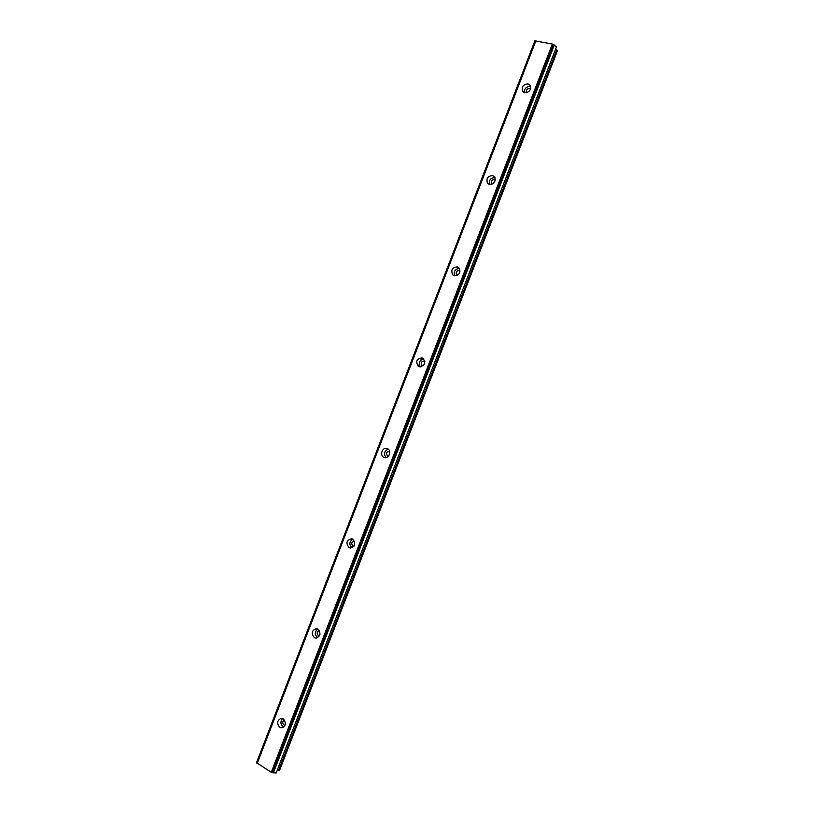 <?xml version="1.0" encoding="UTF-8"?>
<svg xmlns="http://www.w3.org/2000/svg" width="814" height="814" viewBox="0 0 814 814"><rect width="100%" height="100%" fill="white"/><g stroke="black" fill="none" stroke-linecap="round" stroke-linejoin="round"><path stroke-width="1.22" d="M524.328 92.643C524.277 88.563 526.261 86.488 530.28 86.416M524.674 92.735L522.466 91.137C521.54 86.711 523.402 84.3 528.072 83.923L530.311 85.572C531.196 89.998 529.314 92.389 524.674 92.735M526.76 92.664L526.485 92.308C525.986 89.916 526.994 88.624 529.507 88.421L530.524 89.041M489.428 184.391C488.807 180.016 490.679 177.767 495.034 177.625M489.326 184.361L487.474 183.119C486.039 178.49 487.779 175.977 492.714 175.58L494.607 176.872C495.98 181.512 494.22 184.015 489.326 184.361M491.483 183.699L492.032 184.157L491.483 183.699C490.71 181.196 491.656 179.843 494.312 179.64L495.268 180.24M454.772 275.824C453.439 271.55 454.985 269.068 459.401 268.396M454.1 275.671L452.716 274.847C450.651 270.024 452.228 267.379 457.468 266.921L458.913 267.796C460.907 272.629 459.31 275.254 454.1 275.671M457.427 275.254L456.674 274.796C455.565 272.202 456.42 270.777 459.238 270.533L460.052 271.042M420.339 366.89C418.325 362.861 419.464 360.195 423.789 358.893M418.996 366.656L418.233 366.259C415.394 361.314 416.768 358.536 422.364 357.936L423.188 358.374C425.956 363.339 424.562 366.097 418.996 366.656M422.944 365.924L422.059 365.598C420.533 362.922 421.276 361.426 424.287 361.111L424.867 361.447M386.07 457.56C383.486 453.897 384.208 451.098 388.247 449.155M384.015 457.326L383.994 457.315C379.1 455.433 382.611 446.377 387.372 448.636L387.464 448.677C392.297 450.63 388.726 459.595 384.015 457.326L385.144 457.6M388.471 456.216L387.637 456.054C385.643 453.367 386.253 451.811 389.468 451.373L389.692 451.485M351.913 547.812C348.921 544.597 349.237 541.727 352.838 539.194M349.165 547.669C345.543 543.08 346.428 540.12 351.811 538.766L352.503 539.01C356.125 543.538 355.27 546.52 349.928 547.934L349.165 547.669M353.988 546.163L352.961 545.991C351.007 543.528 351.475 541.921 354.375 541.188L354.528 541.229M317.796 637.667L317.623 637.576C314.58 634.737 314.591 631.878 317.633 629.008M314.428 637.708C310.968 633.516 311.609 630.504 316.331 628.673L317.755 629.069C321.215 633.211 320.604 636.233 315.924 638.125L314.428 637.708M319.18 635.836L318.376 635.612C316.514 633.353 316.849 631.725 319.393 630.738L319.424 630.738M283.689 727.136L283.16 726.871C280.382 724.287 280.209 721.519 282.641 718.579M279.812 727.421C276.546 723.544 276.974 720.522 281.084 718.355L283.13 718.823C286.406 722.659 285.999 725.681 281.929 727.899L279.812 727.421M285.053 725.172L283.913 724.918C282.183 722.944 282.356 721.326 284.442 720.044M556.532 46.764L552.35 44.058L534.89 40.832L256.532 762.708L534.89 40.832M276.18 772.954L273.392 772.801L554.303 45.075M273.392 772.801L271.286 772.272L256.532 762.708M256.695 762.301L534.747 41.209M557.407 50.682L555.545 49.318M279.548 770.319L277.269 770.136M273.066 772.873L554.1 44.811M272.598 772.801L553.693 44.556M271.632 772.445L552.726 44.18M271.286 772.272L552.35 44.058M257.183 763.512L535.907 40.731M256.949 763.318L535.602 40.7M256.563 762.84L535.001 40.771M418.447 366.392L419.23 364.367M420.889 360.073L421.774 357.773M418.498 366.422L419.241 364.499M420.991 359.981L421.835 357.784L421.031 359.941M279.507 770.431L557.448 50.57M279.06 770.532L557.173 50.214M278.592 770.492L556.786 49.939M522.466 91.137L523.433 92.186M487.474 183.119L488.624 184.096M452.716 274.847L454.009 275.641M456.674 274.796L457.366 275.234M418.233 366.259L419.536 366.809M422.059 365.598L422.761 365.893M387.637 456.054L388.258 456.206M276.139 773.046L556.562 46.683M418.528 366.442L419.251 364.56M279.568 770.4L557.478 50.641M315.924 638.125L316.493 638.095M349.928 547.934L350.803 548.026"/></g></svg>

